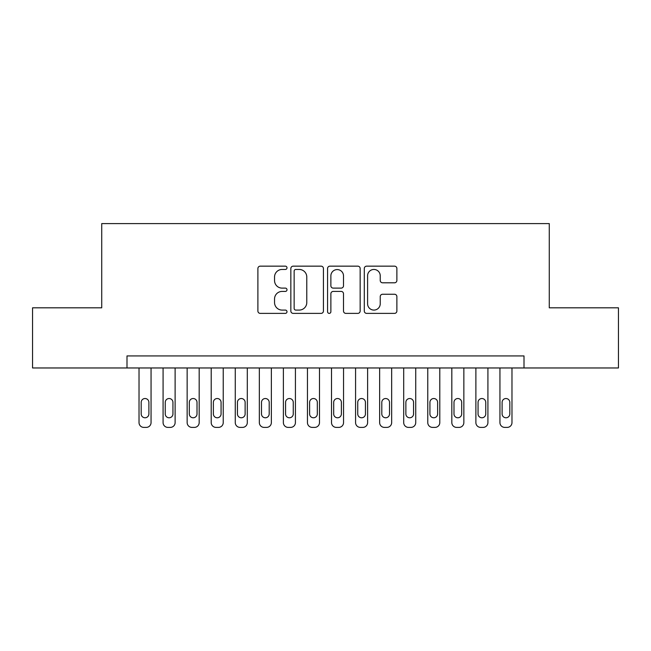 <?xml version="1.0" encoding="UTF-8"?>
<svg xmlns="http://www.w3.org/2000/svg" width="651" height="651" viewBox="0 0 651 651"><rect width="100%" height="100%" fill="white"/><g stroke="black" fill="none" stroke-linecap="round" stroke-linejoin="round"><path stroke-width="0.98" d="M287.001 267.805A1.652 1.652 0 0 0 285.35 266.153L260.254 266.153A2.36 2.36 0 0 0 257.894 268.513L257.894 311.023A2.36 2.36 0 0 0 260.254 313.383L285.35 313.383A1.652 1.652 0 0 0 287.001 311.731A1.652 1.652 0 0 0 285.35 310.079L282.103 310.079A7.56 7.56 0 0 1 274.543 302.52L274.543 298.98A7.56 7.56 0 0 1 282.103 291.42L285.35 291.42A1.652 1.652 0 0 0 287.001 289.768A1.652 1.652 0 0 0 285.35 288.116L282.103 288.116A7.56 7.56 0 0 1 274.543 280.557L274.543 277.017A7.56 7.56 0 0 1 282.103 269.457L285.35 269.457A1.652 1.652 0 0 0 287.001 267.805M394.522 282.803A2.36 2.36 0 0 0 396.882 280.443L396.882 268.513A2.36 2.36 0 0 0 394.522 266.153L366.651 266.153A2.36 2.36 0 0 0 364.291 268.513L364.291 311.023A2.36 2.36 0 0 0 366.651 313.383L394.522 313.383A2.36 2.36 0 0 0 396.882 311.023L396.882 296.62A2.36 2.36 0 0 0 394.522 294.252L382.593 294.252A2.36 2.36 0 0 0 380.233 296.62L380.233 303.765A6.315 6.315 0 0 1 373.918 310.079A6.315 6.315 0 0 1 367.595 303.765L367.595 275.772A6.315 6.315 0 0 1 373.918 269.457A6.315 6.315 0 0 1 380.233 275.772L380.233 280.443A2.36 2.36 0 0 0 382.593 282.803L394.522 282.803M126.994 367.97L32.55 367.97L32.55 307.817L101.727 307.817L101.727 223.602L549.273 223.602L549.273 307.817L618.45 307.817L618.45 367.97L524.006 367.97L524.006 355.934L126.994 355.934L126.994 367.97L524.006 367.97M323.433 268.513A2.36 2.36 0 0 0 321.073 266.153L293.202 266.153A2.36 2.36 0 0 0 290.842 268.513L290.842 311.023A2.36 2.36 0 0 0 293.202 313.383L321.073 313.383A2.36 2.36 0 0 0 323.433 311.023L323.433 268.513M329.927 266.153L357.798 266.153A2.36 2.36 0 0 1 360.158 268.513L360.158 311.023A2.36 2.36 0 0 1 357.798 313.383L345.868 313.383A2.36 2.36 0 0 1 343.508 311.023L343.508 293.78A2.36 2.36 0 0 0 341.148 291.42L333.239 291.42A2.36 2.36 0 0 0 330.871 293.78L330.871 311.731A1.652 1.652 0 0 1 329.219 313.383A1.652 1.652 0 0 1 327.567 311.731L327.567 268.513A2.36 2.36 0 0 1 329.927 266.153M295.798 269.457A1.652 1.652 0 0 0 294.146 271.109L294.146 308.428A1.652 1.652 0 0 0 295.798 310.079L299.224 310.079A7.56 7.56 0 0 0 306.784 302.52L306.784 277.017A7.56 7.56 0 0 0 299.224 269.457L295.798 269.457M343.508 275.894A6.315 6.315 0 0 0 337.194 269.579A6.315 6.315 0 0 0 330.871 275.894L330.871 285.756A2.36 2.36 0 0 0 333.239 288.116L341.148 288.116A2.36 2.36 0 0 0 343.508 285.756L343.508 275.894M151.056 367.97L151.056 422.589A4.809 4.809 0 0 1 146.239 427.398L143.838 427.398A4.809 4.809 0 0 1 139.021 422.589L139.021 367.97M148.892 413.93L148.892 402.375A3.849 3.849 0 0 0 145.035 398.526A3.849 3.849 0 0 0 141.186 402.375L141.186 413.93A3.849 3.849 0 0 0 145.035 417.779A3.849 3.849 0 0 0 148.892 413.93M175.119 367.97L175.119 422.589A4.809 4.809 0 0 1 170.302 427.398L167.893 427.398A4.809 4.809 0 0 1 163.084 422.589L163.084 367.97M172.946 413.93L172.946 402.375A3.849 3.849 0 0 0 169.097 398.526A3.849 3.849 0 0 0 165.248 402.375L165.248 413.93A3.849 3.849 0 0 0 169.097 417.779A3.849 3.849 0 0 0 172.946 413.93M199.173 367.97L199.173 422.589A4.809 4.809 0 0 1 194.364 427.398L191.955 427.398A4.809 4.809 0 0 1 187.146 422.589L187.146 367.97M197.009 413.93L197.009 402.375A3.849 3.849 0 0 0 193.16 398.526A3.849 3.849 0 0 0 189.311 402.375L189.311 413.93A3.849 3.849 0 0 0 193.16 417.779A3.849 3.849 0 0 0 197.009 413.93M223.236 367.97L223.236 422.589A4.809 4.809 0 0 1 218.427 427.398L216.018 427.398A4.809 4.809 0 0 1 211.209 422.589L211.209 367.97M221.071 413.93L221.071 402.375A3.849 3.849 0 0 0 217.222 398.526A3.849 3.849 0 0 0 213.373 402.375L213.373 413.93A3.849 3.849 0 0 0 217.222 417.779A3.849 3.849 0 0 0 221.071 413.93M247.299 367.97L247.299 422.589A4.809 4.809 0 0 1 242.489 427.398L240.081 427.398A4.809 4.809 0 0 1 235.271 422.589L235.271 367.97M245.134 413.93L245.134 402.375A3.849 3.849 0 0 0 241.285 398.526A3.849 3.849 0 0 0 237.436 402.375L237.436 413.93A3.849 3.849 0 0 0 241.285 417.779A3.849 3.849 0 0 0 245.134 413.93M271.361 367.97L271.361 422.589A4.809 4.809 0 0 1 266.552 427.398L264.143 427.398A4.809 4.809 0 0 1 259.334 422.589L259.334 367.97M269.197 413.93L269.197 402.375A3.849 3.849 0 0 0 265.348 398.526A3.849 3.849 0 0 0 261.499 402.375L261.499 413.93A3.849 3.849 0 0 0 265.348 417.779A3.849 3.849 0 0 0 269.197 413.93M295.424 367.97L295.424 422.589A4.809 4.809 0 0 1 290.615 427.398L288.206 427.398A4.809 4.809 0 0 1 283.388 422.589L283.388 367.97M293.259 413.93L293.259 402.375A3.849 3.849 0 0 0 289.41 398.526A3.849 3.849 0 0 0 285.561 402.375L285.561 413.93A3.849 3.849 0 0 0 289.41 417.779A3.849 3.849 0 0 0 293.259 413.93M319.486 367.97L319.486 422.589A4.809 4.809 0 0 1 314.669 427.398L312.268 427.398A4.809 4.809 0 0 1 307.451 422.589L307.451 367.97M317.322 413.93L317.322 402.375A3.849 3.849 0 0 0 313.473 398.526A3.849 3.849 0 0 0 309.616 402.375L309.616 413.93A3.849 3.849 0 0 0 313.473 417.779A3.849 3.849 0 0 0 317.322 413.93M343.549 367.97L343.549 422.589A4.809 4.809 0 0 1 338.732 427.398L336.331 427.398A4.809 4.809 0 0 1 331.514 422.589L331.514 367.97M341.384 413.93L341.384 402.375A3.849 3.849 0 0 0 337.527 398.526A3.849 3.849 0 0 0 333.678 402.375L333.678 413.93A3.849 3.849 0 0 0 337.527 417.779A3.849 3.849 0 0 0 341.384 413.93M367.612 367.97L367.612 422.589A4.809 4.809 0 0 1 362.794 427.398L360.385 427.398A4.809 4.809 0 0 1 355.576 422.589L355.576 367.97M365.439 413.93L365.439 402.375A3.849 3.849 0 0 0 361.59 398.526A3.849 3.849 0 0 0 357.741 402.375L357.741 413.93A3.849 3.849 0 0 0 361.59 417.779A3.849 3.849 0 0 0 365.439 413.93M391.666 367.97L391.666 422.589A4.809 4.809 0 0 1 386.857 427.398L384.448 427.398A4.809 4.809 0 0 1 379.639 422.589L379.639 367.97M389.501 413.93L389.501 402.375A3.849 3.849 0 0 0 385.652 398.526A3.849 3.849 0 0 0 381.803 402.375L381.803 413.93A3.849 3.849 0 0 0 385.652 417.779A3.849 3.849 0 0 0 389.501 413.93M415.729 367.97L415.729 422.589A4.809 4.809 0 0 1 410.919 427.398L408.511 427.398A4.809 4.809 0 0 1 403.701 422.589L403.701 367.97M413.564 413.93L413.564 402.375A3.849 3.849 0 0 0 409.715 398.526A3.849 3.849 0 0 0 405.866 402.375L405.866 413.93A3.849 3.849 0 0 0 409.715 417.779A3.849 3.849 0 0 0 413.564 413.93M439.791 367.97L439.791 422.589A4.809 4.809 0 0 1 434.982 427.398L432.573 427.398A4.809 4.809 0 0 1 427.764 422.589L427.764 367.97M437.627 413.93L437.627 402.375A3.849 3.849 0 0 0 433.778 398.526A3.849 3.849 0 0 0 429.929 402.375L429.929 413.93A3.849 3.849 0 0 0 433.778 417.779A3.849 3.849 0 0 0 437.627 413.93M463.854 367.97L463.854 422.589A4.809 4.809 0 0 1 459.045 427.398L456.636 427.398A4.809 4.809 0 0 1 451.827 422.589L451.827 367.97M461.689 413.93L461.689 402.375A3.849 3.849 0 0 0 457.84 398.526A3.849 3.849 0 0 0 453.991 402.375L453.991 413.93A3.849 3.849 0 0 0 457.84 417.779A3.849 3.849 0 0 0 461.689 413.93M487.916 367.97L487.916 422.589A4.809 4.809 0 0 1 483.107 427.398L480.698 427.398A4.809 4.809 0 0 1 475.881 422.589L475.881 367.97M485.752 413.93L485.752 402.375A3.849 3.849 0 0 0 481.903 398.526A3.849 3.849 0 0 0 478.054 402.375L478.054 413.93A3.849 3.849 0 0 0 481.903 417.779A3.849 3.849 0 0 0 485.752 413.93M511.979 367.97L511.979 422.589A4.809 4.809 0 0 1 507.162 427.398L504.761 427.398A4.809 4.809 0 0 1 499.944 422.589L499.944 367.97M509.814 413.93L509.814 402.375A3.849 3.849 0 0 0 505.965 398.526A3.849 3.849 0 0 0 502.108 402.375L502.108 413.93A3.849 3.849 0 0 0 505.965 417.779A3.849 3.849 0 0 0 509.814 413.93"/></g></svg>
